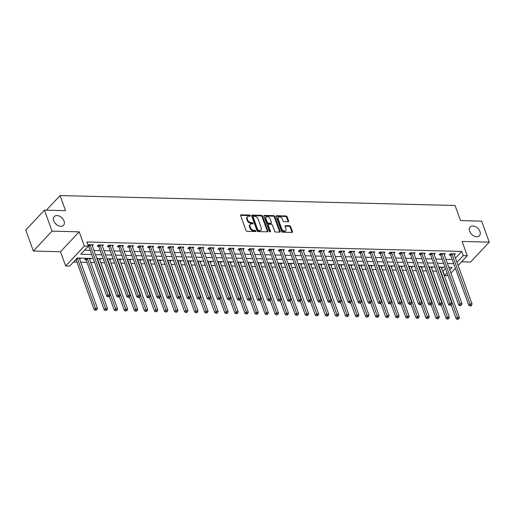 <?xml version="1.0" encoding="UTF-8"?>
<svg xmlns="http://www.w3.org/2000/svg" width="515" height="515" viewBox="0 0 515 515"><rect width="100%" height="100%" fill="white"/><g stroke="black" fill="none" stroke-linecap="round" stroke-linejoin="round"><path stroke-width="0.77" d="M250.284 215.637A0.682 0.464 43.2 0 0 249.524 215.045L241.136 214.832A0.979 0.657 43.2 0 0 240.717 214.987A0.979 0.657 43.2 0 0 240.64 215.637L246.016 230.475A0.979 0.657 43.2 0 0 247.103 231.319L255.492 231.531A0.682 0.464 43.2 0 0 255.073 230.372L253.985 230.347A3.135 2.105 43.2 0 1 250.509 227.649L250.058 226.407A3.135 2.105 43.2 0 1 250.303 224.328A3.135 2.105 43.2 0 1 251.629 223.838L252.717 223.864A0.682 0.464 43.2 0 0 252.299 222.712L251.211 222.68A3.135 2.105 43.2 0 1 247.734 219.982L247.284 218.746A3.135 2.105 43.2 0 1 247.528 216.661A3.135 2.105 43.2 0 1 248.854 216.171L249.942 216.197A0.682 0.464 43.2 0 0 250.284 215.637M249.788 216.197A0.682 0.464 43.2 0 0 249.022 215.579L240.627 215.373A0.979 0.657 43.2 0 0 240.589 215.373M255.337 231.525A0.682 0.464 43.2 0 0 254.571 230.913L253.483 230.887L253.985 230.347M252.562 223.858A0.682 0.464 43.2 0 0 251.796 223.246L250.708 223.22L251.211 222.68M469.641 231.241A6.38 4.294 43.2 0 0 474.238 236.121A6.38 4.294 43.2 0 0 479.446 235.735A6.38 4.294 43.2 0 0 479.941 231.499A6.38 4.294 43.2 0 0 475.345 226.619A6.38 4.294 43.2 0 0 470.137 226.999A6.38 4.294 43.2 0 0 469.641 231.241M53.747 220.787A6.38 4.294 43.2 0 0 58.337 225.667A6.38 4.294 43.2 0 0 63.545 225.287A6.38 4.294 43.2 0 0 64.04 221.044A6.38 4.294 43.2 0 0 59.45 216.165A6.38 4.294 43.2 0 0 54.242 216.545A6.38 4.294 43.2 0 0 53.747 220.787M288.13 221.772A0.979 0.657 43.2 0 0 288.542 221.617A0.979 0.657 43.2 0 0 288.619 220.967L287.113 216.802A0.979 0.657 43.2 0 0 286.025 215.959L276.703 215.727A0.979 0.657 43.2 0 0 276.291 215.882A0.979 0.657 43.2 0 0 276.214 216.532L281.583 231.37A0.979 0.657 43.2 0 0 282.671 232.214L291.992 232.445A0.979 0.657 43.2 0 0 292.404 232.291A0.979 0.657 43.2 0 0 292.481 231.641L290.66 226.613A0.979 0.657 43.2 0 0 289.572 225.77L285.587 225.667A0.979 0.657 43.2 0 0 285.168 225.821A0.979 0.657 43.2 0 0 285.098 226.471L285.999 228.969A2.62 1.764 43.2 0 1 285.793 230.707A2.62 1.764 43.2 0 1 283.656 230.862A2.62 1.764 43.2 0 1 281.776 228.86L278.235 219.094A2.62 1.764 43.2 0 1 278.441 217.356A2.62 1.764 43.2 0 1 280.578 217.195A2.62 1.764 43.2 0 1 282.465 219.197L283.05 220.826A0.979 0.657 43.2 0 0 284.138 221.669L288.13 221.772M455.44 258.112L461.723 251.423L463.243 255.627L467.266 255.723L458.105 265.476M44.438 210.152L52.034 231.145L33.346 251.037L25.75 230.044L44.438 210.152L65.553 210.686L60.081 195.571L455.06 205.491L460.532 220.607L481.654 221.141L489.25 242.134L462.103 241.451L467.266 255.723M33.346 251.037L60.5 251.719L79.188 231.827L52.034 231.145M79.188 231.827L84.351 246.106L88.374 246.202L80.797 254.268L91.702 254.545M461.723 251.423L86.855 242.005L88.374 246.202M262.553 216.191A0.979 0.657 43.2 0 0 261.466 215.341L252.15 215.109A0.979 0.657 43.2 0 0 251.732 215.264A0.979 0.657 43.2 0 0 251.655 215.914L257.03 230.752A0.979 0.657 43.2 0 0 258.118 231.596L267.433 231.827A0.979 0.657 43.2 0 0 267.851 231.673A0.979 0.657 43.2 0 0 267.922 231.023L262.553 216.191L262.051 216.725A0.979 0.657 43.2 0 0 260.963 215.882L251.642 215.65A0.979 0.657 43.2 0 0 251.603 215.65M264.427 215.418L273.748 215.65A0.979 0.657 43.2 0 1 274.836 216.5L280.205 231.332A0.979 0.657 43.2 0 1 280.128 231.982A0.979 0.657 43.2 0 1 279.709 232.136L275.725 232.04A0.979 0.657 43.2 0 1 274.637 231.19L272.461 225.177A0.979 0.657 43.2 0 0 271.373 224.334L268.727 224.263A0.979 0.657 43.2 0 0 268.309 224.418A0.979 0.657 43.2 0 0 268.231 225.068L270.504 231.332A0.682 0.464 43.2 0 1 269.397 231.306L263.938 216.223A0.979 0.657 43.2 0 1 264.015 215.573A0.979 0.657 43.2 0 1 264.427 215.418L263.925 215.959L273.24 216.191L273.748 215.65M461.562 261.8L470.562 262.026L489.25 242.134M84.615 250.206L90.183 250.342M93.955 250.438L100.238 250.599M104.011 250.689L110.294 250.85M114.066 250.947L120.349 251.101M124.121 251.198L130.404 251.352M134.177 251.449L140.46 251.61M144.232 251.7L150.515 251.861M154.288 251.957L160.571 252.112M164.349 252.208L170.626 252.363M174.405 252.459L180.681 252.62M184.46 252.711L190.737 252.871M194.516 252.968L200.792 253.123M204.571 253.219L210.847 253.374M214.626 253.47L220.903 253.631M224.682 253.721L230.958 253.882M234.737 253.979L241.014 254.133M244.792 254.23L251.069 254.384M254.848 254.481L261.124 254.642M264.903 254.732L271.18 254.893M274.959 254.989L281.235 255.144M285.014 255.24L291.29 255.395M295.069 255.492L301.346 255.652M305.125 255.743L311.401 255.904M315.18 256L321.457 256.155M325.235 256.251L331.512 256.406M335.291 256.502L341.567 256.663M345.346 256.753L351.623 256.914M355.402 257.011L361.678 257.165M365.457 257.262L371.74 257.416M375.512 257.513L381.795 257.674M385.568 257.764L391.851 257.925M395.623 258.021L401.906 258.176M405.678 258.273L411.961 258.427M415.734 258.524L422.017 258.685M425.789 258.775L432.072 258.936M435.844 259.032L442.127 259.187M445.9 259.283L452.183 259.438M88.001 245.172L88.477 244.657L93.305 244.78L92.294 245.855M102.356 246.106L103.361 245.037L98.532 244.915L97.271 246.254L98.577 246.292M112.412 246.357L113.416 245.288L108.588 245.166L107.326 246.511L108.633 246.543M122.467 246.614L123.471 245.539L118.643 245.417L117.381 246.762L118.688 246.794M132.522 246.865L133.527 245.79L128.698 245.668L127.437 247.013L128.744 247.046M142.578 247.116L143.582 246.048L138.754 245.925L137.492 247.271L138.799 247.303M152.633 247.367L153.637 246.299L148.809 246.176L147.548 247.522L148.854 247.554M162.689 247.625L163.693 246.55L158.865 246.428L157.603 247.773L158.91 247.805M172.744 247.876L173.748 246.801L168.92 246.679L167.658 248.024L168.972 248.056M182.799 248.127L183.804 247.058L178.975 246.936L177.714 248.282L179.027 248.314M192.855 248.378L193.859 247.309L189.031 247.187L187.769 248.533L189.082 248.565M202.91 248.636L203.914 247.561L199.086 247.438L197.824 248.784L199.138 248.816M212.965 248.887L213.97 247.812L209.142 247.689L207.88 249.035L209.193 249.067M223.021 249.138L224.025 248.069L219.197 247.947L217.935 249.292L219.248 249.324M233.076 249.389L234.08 248.32L229.259 248.198L227.991 249.543L229.304 249.575M243.132 249.646L244.136 248.571L239.314 248.449L238.046 249.794L239.359 249.827M253.187 249.897L254.191 248.822L249.369 248.7L248.101 250.045L249.415 250.078M263.242 250.148L264.247 249.08L259.425 248.957L258.157 250.303L259.47 250.335M273.298 250.399L274.302 249.331L269.48 249.209L268.218 250.554L269.525 250.586M283.353 250.657L284.357 249.582L279.536 249.46L278.274 250.805L279.581 250.837M293.408 250.908L294.413 249.833L289.591 249.711L288.329 251.056L289.636 251.088M303.464 251.159L304.468 250.09L299.646 249.968L298.385 251.314L299.691 251.346M313.519 251.41L314.53 250.342L309.702 250.219L308.44 251.565L309.747 251.597M323.575 251.668L324.585 250.593L319.757 250.47L318.495 251.816L319.802 251.848M333.63 251.919L334.641 250.844L329.812 250.728L328.551 252.067L329.858 252.099M343.685 252.17L344.696 251.101L339.868 250.979L338.606 252.324L339.913 252.356M353.741 252.421L354.751 251.352L349.923 251.23L348.661 252.575L349.968 252.608M363.796 252.678L364.807 251.603L359.979 251.481L358.717 252.826L360.024 252.859M373.851 252.929L374.862 251.854L370.034 251.738L368.772 253.077L370.079 253.11M383.907 253.18L384.917 252.112L380.089 251.99L378.828 253.335L380.134 253.367M393.962 253.432L394.973 252.363L390.145 252.241L388.883 253.586L390.19 253.618M404.018 253.689L405.028 252.614L400.2 252.492L398.938 253.837L400.245 253.869M414.073 253.94L415.084 252.865L410.255 252.749L408.994 254.088L410.301 254.12M424.128 254.191L425.139 253.123L420.311 253L419.049 254.346L420.356 254.378M434.184 254.442L435.194 253.374L430.366 253.251L429.104 254.597L430.411 254.629M444.239 254.7L445.25 253.625L440.422 253.502L439.16 254.848L440.467 254.88M454.294 254.951L455.305 253.876L450.477 253.76L449.215 255.099L450.522 255.131M73.51 262.032L76.954 262.116M80.726 262.212L87.009 262.373M90.782 262.463L94.606 262.56M100.837 262.721L104.661 262.817M110.899 262.972L114.716 263.068M120.954 263.223L124.772 263.32M131.01 263.474L134.827 263.571M141.065 263.732L144.882 263.828M151.12 263.983L154.938 264.079M161.176 264.234L164.993 264.33M171.231 264.485L175.049 264.581M181.286 264.742L185.104 264.839M191.342 264.993L195.159 265.09M201.397 265.244L205.215 265.341M211.453 265.495L215.27 265.592M221.508 265.753L225.325 265.849M231.563 266.004L235.381 266.101M241.619 266.255L245.436 266.352M251.674 266.506L255.492 266.603M261.729 266.764L265.547 266.86M271.785 267.015L275.602 267.111M281.84 267.266L285.658 267.362M291.896 267.517L295.713 267.613M301.951 267.774L305.768 267.871M312.006 268.025L315.824 268.122M322.062 268.276L325.879 268.373M332.117 268.527L335.935 268.624M342.172 268.785L345.99 268.882M352.228 269.036L356.052 269.133M362.283 269.287L366.107 269.384M372.339 269.538L376.162 269.635M382.394 269.796L386.218 269.892M392.449 270.047L396.273 270.143M402.505 270.298L406.329 270.394M412.56 270.549L416.384 270.645M422.615 270.806L426.439 270.903M432.671 271.057L436.495 271.154M442.726 271.308L445.552 268.643M79.671 259.296L80.681 258.221L77.244 258.24A0.998 0.67 -136.8 0 1 77.411 258.556L95.41 308.266L97.419 308.318L79.426 258.607A0.998 0.67 -136.8 0 1 79.368 258.292L79.368 258.189M89.726 259.547L90.737 258.472L85.908 258.356L84.647 259.695L85.954 259.727M99.781 259.798L100.792 258.73L96.923 258.633M109.837 260.049L110.847 258.981L106.978 258.884M119.892 260.307L120.903 259.232L117.034 259.135M129.947 260.558L130.958 259.483L127.089 259.386M140.003 260.809L141.013 259.74L137.144 259.644M150.058 261.06L151.069 259.991L147.2 259.895M160.12 261.317L161.124 260.242L157.255 260.146M170.175 261.569L171.18 260.493L167.311 260.397M180.231 261.82L181.235 260.751L177.366 260.654M190.286 262.071L191.29 261.002L187.421 260.905M200.341 262.328L201.346 261.253L197.477 261.156M210.397 262.579L211.401 261.504L207.532 261.408M220.452 262.83L221.456 261.762L217.588 261.665M230.508 263.081L231.512 262.013L227.643 261.916M240.563 263.339L241.567 262.264L237.698 262.167M250.618 263.59L251.623 262.515L247.754 262.418M260.674 263.841L261.678 262.772L257.809 262.676M270.729 264.092L271.733 263.023L267.864 262.927M280.784 264.35L281.789 263.274L277.92 263.178M290.84 264.601L291.844 263.526L287.975 263.429M300.895 264.852L301.899 263.783L298.037 263.686M310.951 265.103L311.955 264.034L308.092 263.938M321.006 265.36L322.01 264.285L318.148 264.189M331.061 265.611L332.066 264.536L328.203 264.44M341.117 265.862L342.121 264.794L338.258 264.697M351.172 266.12L352.176 265.045L348.314 264.948M361.227 266.371L362.232 265.296L358.369 265.199M371.283 266.622L372.294 265.547L368.425 265.45M381.338 266.873L382.349 265.804L378.48 265.708M391.394 267.13L392.404 266.055L388.535 265.959M401.449 267.382L402.46 266.307L398.591 266.21M411.504 267.633L412.515 266.558L408.646 266.461M421.56 267.884L422.57 266.815L418.701 266.719M431.615 268.141L432.626 267.066L428.757 266.97M441.67 268.392L442.681 267.317L438.812 267.221M60.081 195.571L46.337 210.204M448.069 275.602L444.561 275.519L447.072 272.847M443.042 271.315L444.561 275.519M93.106 258.427L77.263 258.034L69.686 266.094L65.669 265.998L84.351 246.106M60.5 251.719L65.669 265.998M455.408 268.354L450.915 273.13M456.96 262.315L463.243 255.627M95.475 254.635L101.758 254.796M105.53 254.893L111.813 255.047M115.585 255.144L121.868 255.298M125.647 255.395L131.924 255.556M135.703 255.646L141.979 255.807M145.758 255.904L152.034 256.058M155.813 256.155L162.09 256.309M165.869 256.406L172.145 256.567M175.924 256.657L182.201 256.818M185.979 256.914L192.256 257.069M196.035 257.165L202.311 257.32M206.09 257.416L212.367 257.577M216.145 257.667L222.422 257.828M226.201 257.925L232.477 258.079M236.256 258.176L242.533 258.33M246.312 258.427L252.588 258.588M256.367 258.678L262.644 258.839M266.422 258.936L272.699 259.09M276.478 259.187L282.754 259.341M286.533 259.438L292.81 259.599M296.589 259.689L302.865 259.85M306.644 259.946L312.92 260.101M316.699 260.197L322.976 260.352M326.755 260.448L333.031 260.609M336.81 260.699L343.093 260.86M346.865 260.957L353.148 261.111M356.921 261.208L363.204 261.363M366.976 261.459L373.259 261.62M377.031 261.71L383.315 261.871M387.087 261.968L393.37 262.122M397.142 262.219L403.425 262.373M407.198 262.47L413.481 262.631M417.253 262.721L423.536 262.882M427.308 262.978L433.591 263.133M437.364 263.229L443.647 263.384M447.419 263.48L453.702 263.641M449.769 269.969L452.138 267.452L448.829 267.369M445.05 267.272L438.774 267.118M434.995 267.021L428.718 266.867M424.939 266.77L418.663 266.609M414.884 266.519L408.607 266.358M404.829 266.261L398.552 266.107M394.773 266.01L388.497 265.849M384.718 265.759L378.441 265.598M374.663 265.508L368.386 265.347M364.607 265.251L358.331 265.096M354.552 265L348.275 264.839M344.496 264.749L338.22 264.588M334.441 264.491L328.164 264.337M324.386 264.24L318.109 264.086M314.33 263.989L308.054 263.828M304.275 263.738L297.998 263.577M294.22 263.48L287.943 263.326M284.164 263.229L277.888 263.075M274.109 262.978L267.832 262.817M264.053 262.727L257.77 262.566M253.998 262.47L247.715 262.315M243.943 262.219L237.66 262.064M233.887 261.968L227.604 261.807M223.832 261.717L217.549 261.556M213.776 261.459L207.494 261.305M203.721 261.208L197.438 261.053M193.666 260.957L187.383 260.796M183.61 260.706L177.327 260.545M173.555 260.448L167.272 260.294M163.5 260.197L157.217 260.043M153.444 259.946L147.161 259.785M143.389 259.695L137.106 259.534M133.334 259.438L127.051 259.283M123.278 259.187L116.995 259.032M113.216 258.936L106.94 258.775M103.161 258.685L96.884 258.524M247.528 216.661L247.02 217.201A3.135 2.105 43.2 0 0 246.782 219.281L247.284 218.746M250.708 223.22A3.135 2.105 43.2 0 1 247.226 220.517L246.782 219.281M250.303 224.328L249.794 224.868A3.135 2.105 43.2 0 0 249.556 226.948L250.058 226.407M253.483 230.887A3.135 2.105 43.2 0 1 250 228.184L249.556 226.948M267.472 231.827A0.979 0.657 43.2 0 0 267.42 231.563L262.051 216.725M253.438 216.287A0.682 0.464 43.2 0 0 253.09 216.847L257.803 229.87A0.682 0.464 43.2 0 0 258.569 230.463L259.715 230.488A3.135 2.105 43.2 0 0 261.041 229.999A3.135 2.105 43.2 0 0 261.285 227.92L258.06 219.017A3.135 2.105 43.2 0 0 254.577 216.313L253.438 216.287M253.142 216.39L252.64 216.931A0.682 0.464 43.2 0 0 252.588 217.388L253.09 216.847M261.041 229.999L260.539 230.533A3.135 2.105 43.2 0 1 259.206 231.029L258.06 230.997A0.682 0.464 43.2 0 1 257.3 230.411L252.588 217.388M279.754 232.136A0.979 0.657 43.2 0 0 279.697 231.872L274.328 217.034A0.979 0.657 43.2 0 0 273.24 216.191M268.309 224.418L267.806 224.958A0.979 0.657 43.2 0 0 267.729 225.609L269.995 231.872L270.504 231.332M270.201 218.933A2.62 1.764 43.2 0 0 268.315 216.931A2.62 1.764 43.2 0 0 266.178 217.085A2.62 1.764 43.2 0 0 265.972 218.824L267.221 222.268A0.979 0.657 43.2 0 0 268.309 223.111L270.954 223.175A0.979 0.657 43.2 0 0 271.366 223.021A0.979 0.657 43.2 0 0 271.444 222.371L270.201 218.933M266.178 217.085L265.676 217.626A2.62 1.764 43.2 0 0 265.47 219.364L265.972 218.824M271.366 223.021L270.864 223.561A0.979 0.657 43.2 0 1 270.446 223.716L267.8 223.652A0.979 0.657 43.2 0 1 266.712 222.802L265.47 219.364M278.441 217.356L277.939 217.89A2.62 1.764 43.2 0 0 277.733 219.628L278.235 219.094M285.793 230.707L285.291 231.241A2.62 1.764 43.2 0 1 283.153 231.402A2.62 1.764 43.2 0 1 281.267 229.4L277.733 219.628M292.031 232.445A0.979 0.657 43.2 0 0 291.979 232.181L290.157 227.154A0.979 0.657 43.2 0 0 289.07 226.304L285.085 226.207A0.979 0.657 43.2 0 0 285.04 226.207M288.168 221.772A0.979 0.657 43.2 0 0 288.11 221.508L286.604 217.343A0.979 0.657 43.2 0 0 285.516 216.5L276.201 216.261A0.979 0.657 43.2 0 0 276.162 216.261M75.905 259.483L75.975 259.586A0.998 0.67 -136.8 0 1 76.149 259.901L94.142 309.612L95.41 308.266L96.028 309.779L95.52 310.313L96.833 309.798L96.028 309.779M97.419 308.318L96.833 309.798M95.52 310.313L94.142 309.612M90.035 245.114L88.773 246.46L106.772 296.17L108.034 294.825L90.035 245.114A0.998 0.67 43.2 0 0 89.868 244.799L89.784 244.696M108.652 296.337L108.15 296.872L109.457 296.357L108.652 296.337L108.034 294.825L110.043 294.876L92.05 245.166A0.998 0.67 43.2 0 1 91.992 244.857L91.998 244.747M88.773 246.46A0.998 0.67 43.2 0 0 88.606 246.144L88.11 245.481M106.772 296.17L108.15 296.872M109.457 296.357L110.043 294.876M85.361 258.936L86.031 259.837A0.998 0.67 -136.8 0 1 86.205 260.152L104.197 309.863L105.466 308.517L107.474 308.569L89.481 258.858A0.998 0.67 -136.8 0 1 89.423 258.549L89.423 258.44M87.215 258.388L87.299 258.491A0.998 0.67 -136.8 0 1 87.466 258.807L106.084 310.03L105.575 310.564L106.888 310.049L106.084 310.03M107.474 308.569L106.888 310.049M105.575 310.564L104.197 309.863M109.328 296.498L114.259 310.114L115.521 308.775L117.529 308.82L99.537 259.109A0.998 0.67 -136.8 0 1 99.479 258.8L99.479 258.697M97.271 258.639L97.354 258.749A0.998 0.67 -136.8 0 1 97.522 259.064L116.139 310.281L115.63 310.822L116.944 310.3L116.139 310.281M117.529 308.82L116.944 310.3M115.63 310.822L114.259 310.114M119.383 296.749L124.315 310.371L125.576 309.026L127.585 309.077L109.592 259.367A0.998 0.67 -136.8 0 1 109.534 259.051L109.541 258.948M107.326 258.891L107.41 259A0.998 0.67 -136.8 0 1 107.577 259.315L126.194 310.532L125.686 311.073L126.999 310.558L126.194 310.532M127.585 309.077L126.999 310.558M125.686 311.073L124.315 310.371M100.09 245.365L98.829 246.711L116.828 296.421L118.09 295.076L100.09 245.365A0.998 0.67 43.2 0 0 99.923 245.05L99.839 244.947M118.708 296.589L118.205 297.129L119.512 296.608L118.708 296.589L118.09 295.076L120.098 295.127L102.105 245.417A0.998 0.67 43.2 0 1 102.047 245.108L102.054 244.998M98.829 246.711A0.998 0.67 43.2 0 0 98.661 246.395L97.992 245.494M116.828 296.421L118.205 297.129M119.512 296.608L120.098 295.127M110.146 245.623L108.884 246.962L126.883 296.679L128.145 295.333L110.146 245.623A0.998 0.67 43.2 0 0 109.978 245.307L109.895 245.198M128.763 296.84L128.261 297.38L129.065 297.4L129.568 296.859L128.763 296.84L128.145 295.333L130.153 295.385L112.161 245.674A0.998 0.67 43.2 0 1 112.103 245.359L112.109 245.256M108.884 246.962A0.998 0.67 43.2 0 0 108.717 246.653L108.047 245.745M126.883 296.679L128.261 297.38M129.568 296.859L130.153 295.385M120.207 245.874L118.939 247.219L136.939 296.93L138.2 295.584L120.207 245.874A0.998 0.67 43.2 0 0 120.034 245.558L119.956 245.449M138.818 297.097L138.316 297.631L139.623 297.116L138.818 297.097L138.2 295.584L140.209 295.636L122.216 245.925A0.998 0.67 43.2 0 1 122.158 245.61L122.164 245.507M118.939 247.219A0.998 0.67 43.2 0 0 118.772 246.904L118.102 245.996M136.939 296.93L138.316 297.631M139.623 297.116L140.209 295.636M129.439 297.001L134.37 310.622L135.632 309.277L137.64 309.328L119.647 259.618A0.998 0.67 -136.8 0 1 119.589 259.303L119.596 259.2M117.381 259.142L117.465 259.251A0.998 0.67 -136.8 0 1 117.632 259.566L136.25 310.79L135.748 311.324L137.054 310.809L136.25 310.79M137.64 309.328L137.054 310.809M135.748 311.324L134.37 310.622M130.263 246.125L128.995 247.47L146.994 297.181L148.256 295.835L130.263 246.125A0.998 0.67 43.2 0 0 130.089 245.81L130.012 245.707M148.874 297.348L148.371 297.882L149.678 297.367L148.874 297.348L148.256 295.835L150.264 295.887L132.271 246.176A0.998 0.67 43.2 0 1 132.213 245.867L132.22 245.758M128.995 247.47A0.998 0.67 43.2 0 0 128.827 247.155L128.158 246.247M146.994 297.181L148.371 297.882M149.678 297.367L150.264 295.887M139.494 297.252L144.425 310.873L145.687 309.528L147.696 309.579L129.703 259.869A0.998 0.67 -136.8 0 1 129.645 259.56L129.651 259.451M127.437 259.399L127.52 259.502A0.998 0.67 -136.8 0 1 127.688 259.818L146.305 311.041L145.803 311.575L147.11 311.06L146.305 311.041M147.696 309.579L147.11 311.06M145.803 311.575L144.425 310.873M140.318 246.376L139.05 247.721L157.049 297.432L158.311 296.086L140.318 246.376A0.998 0.67 43.2 0 0 140.144 246.067L140.067 245.958M158.929 297.599L158.427 298.14L159.232 298.159L159.734 297.619L158.929 297.599L158.311 296.086L160.32 296.138L142.327 246.428A0.998 0.67 43.2 0 1 142.269 246.119L142.275 246.009M139.05 247.721A0.998 0.67 43.2 0 0 138.883 247.406L138.213 246.505M157.049 297.432L158.427 298.14M159.734 297.619L160.32 296.138M149.55 297.509L154.481 311.124L155.742 309.785L157.751 309.83L139.758 260.12A0.998 0.67 -136.8 0 1 139.7 259.811L139.707 259.708M137.492 259.65L137.576 259.76A0.998 0.67 -136.8 0 1 137.743 260.075L156.36 311.292L155.858 311.832L157.165 311.311L156.36 311.292M157.751 309.83L157.165 311.311M155.858 311.832L154.481 311.124M150.374 246.634L149.105 247.972L167.105 297.689L168.366 296.344L150.374 246.634A0.998 0.67 43.2 0 0 150.2 246.318L150.123 246.209M168.984 297.85L168.482 298.391L169.287 298.41L169.789 297.87L168.984 297.85L168.366 296.344L170.375 296.395L152.382 246.685A0.998 0.67 43.2 0 1 152.324 246.37L152.331 246.267M149.105 247.972A0.998 0.67 43.2 0 0 148.938 247.664L148.269 246.756M167.105 297.689L168.482 298.391M169.789 297.87L170.375 296.395M159.605 297.76L164.536 311.382L165.798 310.036L167.806 310.088L149.814 260.378A0.998 0.67 -136.8 0 1 149.756 260.062L149.762 259.959M147.548 259.901L147.631 260.011A0.998 0.67 -136.8 0 1 147.799 260.326L166.416 311.543L165.914 312.084L167.221 311.569L166.416 311.543M167.806 310.088L167.221 311.569M165.914 312.084L164.536 311.382M160.429 246.885L159.167 248.23L177.16 297.94L178.422 296.595L160.429 246.885A0.998 0.67 43.2 0 0 160.255 246.569L160.178 246.46M179.04 298.108L178.538 298.642L179.844 298.127L179.04 298.108L178.422 296.595L180.43 296.646L162.437 246.936A0.998 0.67 43.2 0 1 162.38 246.621L162.386 246.518M159.167 248.23A0.998 0.67 43.2 0 0 158.993 247.915L158.324 247.007M177.16 297.94L178.538 298.642M179.844 298.127L180.43 296.646M169.66 298.011L174.591 311.633L175.853 310.288L177.862 310.339L159.869 260.629A0.998 0.67 -136.8 0 1 159.811 260.313L159.817 260.21M157.603 260.152L157.687 260.262A0.998 0.67 -136.8 0 1 157.854 260.577L176.471 311.8L175.969 312.335L177.276 311.82L176.471 311.8M177.862 310.339L177.276 311.82M175.969 312.335L174.591 311.633M170.484 247.136L169.223 248.481L187.215 298.191L188.477 296.846L170.484 247.136A0.998 0.67 43.2 0 0 170.311 246.82L170.233 246.717M189.095 298.359L188.593 298.893L189.9 298.378L189.095 298.359L188.477 296.846L190.486 296.898L172.493 247.187A0.998 0.67 43.2 0 1 172.435 246.878L172.441 246.769M169.223 248.481A0.998 0.67 43.2 0 0 169.049 248.166L168.379 247.258M187.215 298.191L188.593 298.893M189.9 298.378L190.486 296.898M179.716 298.262L184.647 311.884L185.909 310.539L187.917 310.59L169.924 260.88A0.998 0.67 -136.8 0 1 169.866 260.571L169.873 260.461M167.658 260.41L167.742 260.513A0.998 0.67 -136.8 0 1 167.909 260.828L186.527 312.051L186.024 312.586L187.331 312.071L186.527 312.051M187.917 310.59L187.331 312.071M186.024 312.586L184.647 311.884M180.54 247.387L179.278 248.732L197.271 298.443L198.532 297.097L180.54 247.387A0.998 0.67 43.2 0 0 180.366 247.078L180.289 246.968M199.151 298.61L198.648 299.151L199.453 299.17L199.955 298.629L199.151 298.61L198.532 297.097L200.541 297.149L182.548 247.438A0.998 0.67 43.2 0 1 182.49 247.129L182.497 247.02M179.278 248.732A0.998 0.67 43.2 0 0 179.104 248.417L178.435 247.515M197.271 298.443L198.648 299.151M199.955 298.629L200.541 297.149M189.771 298.52L194.702 312.135L195.964 310.796L197.972 310.841L179.98 261.131A0.998 0.67 -136.8 0 1 179.922 260.822L179.928 260.719M177.714 260.661L177.797 260.77A0.998 0.67 -136.8 0 1 177.971 261.086L196.582 312.302L196.08 312.843L197.387 312.322L196.582 312.302M197.972 310.841L197.387 312.322M196.08 312.843L194.702 312.135M190.595 247.644L189.333 248.983L207.326 298.7L208.588 297.355L190.595 247.644A0.998 0.67 43.2 0 0 190.421 247.329L190.344 247.219M209.206 298.861L208.704 299.402L209.508 299.421L210.011 298.88L209.206 298.861L208.588 297.355L210.596 297.406L192.604 247.696A0.998 0.67 43.2 0 1 192.552 247.38L192.552 247.277M189.333 248.983A0.998 0.67 43.2 0 0 189.16 248.674L188.49 247.767M207.326 298.7L208.704 299.402M210.011 298.88L210.596 297.406M199.826 298.771L204.758 312.393L206.019 311.047L208.028 311.099L190.035 261.388A0.998 0.67 -136.8 0 1 189.977 261.073L189.984 260.97M187.775 260.912L187.853 261.021A0.998 0.67 -136.8 0 1 188.026 261.337L206.637 312.553L206.135 313.094L207.442 312.579L206.637 312.553M208.028 311.099L207.442 312.579M206.135 313.094L204.758 312.393M200.65 247.895L199.389 249.241L217.382 298.951L218.643 297.606L200.65 247.895A0.998 0.67 43.2 0 0 200.477 247.58L200.399 247.47M219.261 299.118L218.759 299.653L220.066 299.138L219.261 299.118L218.643 297.606L220.652 297.657L202.659 247.947A0.998 0.67 43.2 0 1 202.607 247.631L202.607 247.528M199.389 249.241A0.998 0.67 43.2 0 0 199.215 248.925L198.545 248.018M217.382 298.951L218.759 299.653M220.066 299.138L220.652 297.657M209.882 299.022L214.813 312.644L216.075 311.298L218.083 311.35L200.09 261.639A0.998 0.67 -136.8 0 1 200.032 261.324L200.039 261.221M197.831 261.163L197.908 261.272A0.998 0.67 -136.8 0 1 198.082 261.588L216.693 312.811L216.191 313.345L217.497 312.83L216.693 312.811M218.083 311.35L217.497 312.83M216.191 313.345L214.813 312.644M210.706 248.146L209.444 249.492L227.437 299.202L228.699 297.857L210.706 248.146A0.998 0.67 43.2 0 0 210.532 247.831L210.455 247.728M229.317 299.37L228.815 299.904L230.121 299.389L229.317 299.37L228.699 297.857L230.714 297.908L212.714 248.198A0.998 0.67 43.2 0 1 212.663 247.889L212.663 247.779M209.444 249.492A0.998 0.67 43.2 0 0 209.27 249.176L208.601 248.269M227.437 299.202L228.815 299.904M230.121 299.389L230.714 297.908M219.937 299.273L224.868 312.895L226.13 311.549L228.139 311.601L210.146 261.89A0.998 0.67 -136.8 0 1 210.088 261.581L210.094 261.472M207.886 261.42L207.963 261.523A0.998 0.67 -136.8 0 1 208.137 261.839L226.748 313.062L226.246 313.596L227.553 313.081L226.748 313.062M228.139 311.601L227.553 313.081M226.246 313.596L224.868 312.895M220.761 248.397L219.499 249.743L237.492 299.453L238.754 298.114L220.761 248.397A0.998 0.67 43.2 0 0 220.587 248.088L220.51 247.979M239.372 299.621L238.87 300.161L239.675 300.181L240.177 299.64L239.372 299.621L238.754 298.114L240.769 298.159L222.77 248.449A0.998 0.67 43.2 0 1 222.718 248.14L222.718 248.03M219.499 249.743A0.998 0.67 43.2 0 0 219.326 249.427L218.656 248.526M237.492 299.453L238.87 300.161M240.177 299.64L240.769 298.159M229.993 299.53L234.924 313.146L236.185 311.807L238.194 311.852L220.201 262.141A0.998 0.67 -136.8 0 1 220.143 261.832L220.15 261.729M217.942 261.672L218.019 261.781A0.998 0.67 -136.8 0 1 218.193 262.096L236.803 313.313L236.301 313.854L237.608 313.332L236.803 313.313M238.194 311.852L237.608 313.332M236.301 313.854L234.924 313.146M230.817 248.655L229.555 249.994L247.548 299.711L248.809 298.365L230.817 248.655A0.998 0.67 43.2 0 0 230.643 248.339L230.566 248.23M249.427 299.872L248.925 300.412L250.232 299.891L249.427 299.872L248.809 298.365L250.824 298.417L232.825 248.706A0.998 0.67 43.2 0 1 232.774 248.391L232.774 248.288M229.555 249.994A0.998 0.67 43.2 0 0 229.381 249.685L228.712 248.777M247.548 299.711L248.925 300.412M250.232 299.891L250.824 298.417M240.048 299.782L244.979 313.403L246.241 312.058L248.249 312.109L230.257 262.399A0.998 0.67 -136.8 0 1 230.199 262.084L230.205 261.981M227.997 261.923L228.074 262.032A0.998 0.67 -136.8 0 1 228.248 262.347L246.859 313.564L246.357 314.105L247.664 313.59L246.859 313.564M248.249 312.109L247.664 313.59M246.357 314.105L244.979 313.403M240.872 248.906L239.61 250.251L257.603 299.962L258.865 298.616L240.872 248.906A0.998 0.67 43.2 0 0 240.698 248.591L240.621 248.481M259.483 300.129L258.981 300.663L260.287 300.148L259.483 300.129L258.865 298.616L260.88 298.668L242.88 248.957A0.998 0.67 43.2 0 1 242.829 248.642L242.829 248.539M239.61 250.251A0.998 0.67 43.2 0 0 239.436 249.936L238.767 249.028M257.603 299.962L258.981 300.663M260.287 300.148L260.88 298.668M250.103 300.033L255.034 313.654L256.296 312.309L258.305 312.36L240.312 262.65A0.998 0.67 -136.8 0 1 240.254 262.335L240.26 262.232M238.052 262.174L238.13 262.283A0.998 0.67 -136.8 0 1 238.303 262.599L256.914 313.822L256.412 314.356L257.719 313.841L256.914 313.822M258.305 312.36L257.719 313.841M256.412 314.356L255.034 313.654M250.927 249.157L249.666 250.502L267.658 300.213L268.92 298.867L250.927 249.157A0.998 0.67 43.2 0 0 250.754 248.842L250.676 248.739M269.538 300.38L269.036 300.915L269.841 300.934L270.343 300.399L269.538 300.38L268.92 298.867L270.935 298.919L252.936 249.209A0.998 0.67 43.2 0 1 252.884 248.9L252.884 248.79M249.666 250.502A0.998 0.67 43.2 0 0 249.492 250.187L248.822 249.286M267.658 300.213L269.036 300.915M270.343 300.399L270.935 298.919M260.159 300.284L265.09 313.905L266.352 312.56L268.36 312.611L250.367 262.901A0.998 0.67 -136.8 0 1 250.316 262.592L250.316 262.483M248.108 262.431L248.185 262.534A0.998 0.67 -136.8 0 1 248.359 262.85L266.97 314.073L266.467 314.607L267.774 314.092L266.97 314.073M268.36 312.611L267.774 314.092M266.467 314.607L265.09 313.905M260.983 249.408L259.721 250.754L277.714 300.464L278.976 299.125L260.983 249.408A0.998 0.67 43.2 0 0 260.809 249.099L260.732 248.99M279.6 300.631L279.091 301.172L280.398 300.651L279.6 300.631L278.976 299.125L280.99 299.17L262.991 249.46A0.998 0.67 43.2 0 1 262.94 249.151L262.94 249.041M259.721 250.754A0.998 0.67 43.2 0 0 259.547 250.438L258.878 249.537M277.714 300.464L279.091 301.172M280.398 300.651L280.99 299.17M270.214 300.541L275.145 314.156L276.407 312.817L278.415 312.863L260.423 263.152A0.998 0.67 -136.8 0 1 260.371 262.843L260.371 262.74M258.163 262.682L258.24 262.792A0.998 0.67 -136.8 0 1 258.414 263.107L277.025 314.324L276.523 314.865L277.83 314.343L277.025 314.324M278.415 312.863L277.83 314.343M276.523 314.865L275.145 314.156M271.038 249.666L269.776 251.005L287.769 300.721L289.031 299.376L271.038 249.666A0.998 0.67 43.2 0 0 270.864 249.35L270.787 249.241M289.655 300.882L289.147 301.423L290.46 300.902L289.655 300.882L289.031 299.376L291.046 299.427L273.047 249.717A0.998 0.67 43.2 0 1 272.995 249.402L272.995 249.299M269.776 251.005A0.998 0.67 43.2 0 0 269.603 250.696L268.933 249.788M287.769 300.721L289.147 301.423M290.46 300.902L291.046 299.427M280.269 300.792L285.201 314.414L286.462 313.069L288.471 313.12L270.478 263.41A0.998 0.67 -136.8 0 1 270.427 263.094L270.427 262.991M268.218 262.933L268.296 263.043A0.998 0.67 -136.8 0 1 268.47 263.358L287.08 314.575L286.578 315.116L287.885 314.601L287.08 314.575M288.471 313.12L287.885 314.601M286.578 315.116L285.201 314.414M281.093 249.917L279.832 251.262L297.825 300.972L299.086 299.627L281.093 249.917A0.998 0.67 43.2 0 0 280.92 249.601L280.842 249.492M299.711 301.14L299.202 301.674L300.515 301.159L299.711 301.14L299.086 299.627L301.101 299.678L283.102 249.968A0.998 0.67 43.2 0 1 283.05 249.653L283.05 249.55M279.832 251.262A0.998 0.67 43.2 0 0 279.658 250.947L278.988 250.039M297.825 300.972L299.202 301.674M300.515 301.159L301.101 299.678M290.325 301.043L295.256 314.665L296.518 313.32L298.533 313.371L280.533 263.661A0.998 0.67 -136.8 0 1 280.482 263.345L280.482 263.242M278.274 263.184L278.351 263.294A0.998 0.67 -136.8 0 1 278.525 263.609L297.136 314.832L296.634 315.367L297.94 314.852L297.136 314.832M298.533 313.371L297.94 314.852M296.634 315.367L295.256 314.665M291.149 250.168L289.887 251.513L307.88 301.224L309.142 299.878L291.149 250.168A0.998 0.67 43.2 0 0 290.975 249.852L290.898 249.749M309.766 301.391L309.257 301.925L310.062 301.945L310.571 301.41L309.766 301.391L309.142 299.878L311.157 299.93L293.157 250.219A0.998 0.67 43.2 0 1 293.106 249.91L293.106 249.801M289.887 251.513A0.998 0.67 43.2 0 0 289.713 251.198L289.044 250.296M307.88 301.224L309.257 301.925M310.571 301.41L311.157 299.93M300.38 301.294L305.311 314.916L306.573 313.571L308.588 313.622L290.589 263.912A0.998 0.67 -136.8 0 1 290.537 263.603L290.537 263.493M288.329 263.442L288.406 263.545A0.998 0.67 -136.8 0 1 288.58 263.86L307.191 315.083L306.689 315.618L307.996 315.103L307.191 315.083M308.588 313.622L307.996 315.103M306.689 315.618L305.311 314.916M301.204 250.419L299.942 251.764L317.935 301.475L319.197 300.136L301.204 250.419A0.998 0.67 43.2 0 0 301.03 250.11L300.953 250M319.821 301.642L319.313 302.183L320.626 301.661L319.821 301.642L319.197 300.136L321.212 300.181L303.213 250.47A0.998 0.67 43.2 0 1 303.161 250.161L303.161 250.052M299.942 251.764A0.998 0.67 43.2 0 0 299.769 251.449L299.099 250.548M317.935 301.475L319.313 302.183M320.626 301.661L321.212 300.181M310.436 301.552L315.367 315.167L316.628 313.828L318.643 313.88L300.644 264.163A0.998 0.67 -136.8 0 1 300.593 263.854L300.593 263.751M298.385 263.693L298.462 263.802A0.998 0.67 -136.8 0 1 298.636 264.118L317.246 315.334L316.744 315.875L318.051 315.354L317.246 315.334M318.643 313.88L318.051 315.354M316.744 315.875L315.367 315.167M311.26 250.676L309.998 252.022L327.991 301.732L329.252 300.387L311.26 250.676A0.998 0.67 43.2 0 0 311.086 250.361L311.009 250.251M329.877 301.893L329.368 302.434L330.681 301.912L329.877 301.893L329.252 300.387L331.267 300.438L313.268 250.728A0.998 0.67 43.2 0 1 313.217 250.412L313.217 250.309M309.998 252.022A0.998 0.67 43.2 0 0 309.824 251.706L309.155 250.799M327.991 301.732L329.368 302.434M330.681 301.912L331.267 300.438M320.491 301.803L325.422 315.425L326.684 314.079L328.699 314.131L310.7 264.42A0.998 0.67 -136.8 0 1 310.648 264.105L310.648 264.002M308.44 263.944L308.517 264.053A0.998 0.67 -136.8 0 1 308.691 264.369L327.302 315.586L326.8 316.126L328.107 315.611L327.302 315.586M328.699 314.131L328.107 315.611M326.8 316.126L325.422 315.425M321.315 250.927L320.053 252.273L338.046 301.983L339.308 300.638L321.315 250.927A0.998 0.67 43.2 0 0 321.141 250.612L321.064 250.502M339.932 302.151L339.424 302.685L340.228 302.704L340.737 302.17L339.932 302.151L339.308 300.638L341.323 300.689L323.323 250.979A0.998 0.67 43.2 0 1 323.272 250.663L323.272 250.56M320.053 252.273A0.998 0.67 43.2 0 0 319.879 251.957L319.21 251.05M338.046 301.983L339.424 302.685M340.737 302.17L341.323 300.689M330.546 302.054L335.477 315.676L336.739 314.33L338.754 314.382L320.755 264.671A0.998 0.67 -136.8 0 1 320.703 264.356L320.703 264.253M318.495 264.195L318.573 264.304A0.998 0.67 -136.8 0 1 318.746 264.62L337.364 315.843L336.855 316.377L338.162 315.862L337.364 315.843M338.754 314.382L338.162 315.862M336.855 316.377L335.477 315.676M331.37 251.178L330.109 252.524L348.101 302.234L349.363 300.889L331.37 251.178A0.998 0.67 43.2 0 0 331.197 250.863L331.119 250.76M349.988 302.402L349.479 302.936L350.284 302.955L350.792 302.421L349.988 302.402L349.363 300.889L351.378 300.94L333.379 251.23A0.998 0.67 43.2 0 1 333.327 250.921L333.327 250.811M330.109 252.524A0.998 0.67 43.2 0 0 329.935 252.208L329.265 251.307M348.101 302.234L349.479 302.936M350.792 302.421L351.378 300.94M340.602 302.305L345.533 315.927L346.795 314.581L348.81 314.633L330.81 264.922A0.998 0.67 -136.8 0 1 330.759 264.613L330.759 264.504M328.551 264.453L328.628 264.555A0.998 0.67 -136.8 0 1 328.802 264.871L347.419 316.094L346.91 316.628L348.217 316.113L347.419 316.094M348.81 314.633L348.217 316.113M346.91 316.628L345.533 315.927M341.426 251.429L340.164 252.775L358.157 302.485L359.419 301.146L341.426 251.429A0.998 0.67 43.2 0 0 341.252 251.12L341.175 251.011M360.043 302.653L359.534 303.193L360.848 302.672L360.043 302.653L359.419 301.146L361.433 301.191L343.441 251.481A0.998 0.67 43.2 0 1 343.383 251.172L343.383 251.063M340.164 252.775A0.998 0.67 43.2 0 0 339.99 252.459L339.321 251.558M358.157 302.485L359.534 303.193M360.848 302.672L361.433 301.191M350.657 302.562L355.588 316.178L356.85 314.839L358.865 314.89L340.866 265.174A0.998 0.67 -136.8 0 1 340.814 264.865L340.814 264.762M338.606 264.704L338.683 264.813A0.998 0.67 -136.8 0 1 338.857 265.128L357.474 316.345L356.966 316.886L358.279 316.365L357.474 316.345M358.865 314.89L358.279 316.365M356.966 316.886L355.588 316.178M351.481 251.687L350.219 253.032L368.212 302.743L369.474 301.397L351.481 251.687A0.998 0.67 43.2 0 0 351.307 251.372L351.23 251.262M370.098 302.904L369.59 303.444L370.903 302.923L370.098 302.904L369.474 301.397L371.489 301.449L353.496 251.738A0.998 0.67 43.2 0 1 353.438 251.423L353.438 251.32M350.219 253.032A0.998 0.67 43.2 0 0 350.046 252.717L349.376 251.809M368.212 302.743L369.59 303.444M370.903 302.923L371.489 301.449M360.712 302.814L365.644 316.435L366.905 315.09L368.92 315.141L350.921 265.431A0.998 0.67 -136.8 0 1 350.87 265.116L350.87 265.013M348.661 264.955L348.739 265.064A0.998 0.67 -136.8 0 1 348.913 265.38L367.53 316.596L367.021 317.137L368.334 316.622L367.53 316.596M368.92 315.141L368.334 316.622M367.021 317.137L365.644 316.435M361.536 251.938L360.275 253.283L378.268 302.994L379.536 301.648L361.536 251.938A0.998 0.67 43.2 0 0 361.369 251.623L361.285 251.513M380.154 303.161L379.645 303.696L380.45 303.715L380.958 303.18L380.154 303.161L379.536 301.648L381.544 301.7L363.551 251.99A0.998 0.67 43.2 0 1 363.493 251.674L363.493 251.571M360.275 253.283A0.998 0.67 43.2 0 0 360.101 252.968L359.431 252.06M378.268 302.994L379.645 303.696M380.958 303.18L381.544 301.7M370.768 303.065L375.699 316.686L376.961 315.341L378.976 315.392L360.976 265.682A0.998 0.67 -136.8 0 1 360.925 265.367L360.925 265.264M358.717 265.212L358.794 265.315A0.998 0.67 -136.8 0 1 358.968 265.631L377.585 316.854L377.077 317.388L378.39 316.873L377.585 316.854M378.976 315.392L378.39 316.873M377.077 317.388L375.699 316.686M371.592 252.189L370.33 253.535L388.323 303.245L389.591 301.899L371.592 252.189A0.998 0.67 43.2 0 0 371.424 251.874L371.341 251.771M390.209 303.412L389.701 303.947L390.505 303.972L391.014 303.432L390.209 303.412L389.591 301.899L391.6 301.951L373.607 252.241A0.998 0.67 43.2 0 1 373.549 251.932L373.549 251.822M370.33 253.535A0.998 0.67 43.2 0 0 370.156 253.219L369.487 252.318M388.323 303.245L389.701 303.947M391.014 303.432L391.6 301.951M380.823 303.316L385.754 316.937L387.016 315.592L389.031 315.644L371.032 265.933A0.998 0.67 -136.8 0 1 370.98 265.624L370.98 265.515M368.772 265.463L368.849 265.566A0.998 0.67 -136.8 0 1 369.023 265.882L387.641 317.105L387.132 317.639L388.445 317.124L387.641 317.105M389.031 315.644L388.445 317.124M387.132 317.639L385.754 316.937M381.647 252.44L380.385 253.786L398.378 303.496L399.646 302.157L381.647 252.44A0.998 0.67 43.2 0 0 381.48 252.131L381.396 252.022M400.264 303.663L399.756 304.204L401.069 303.683L400.264 303.663L399.646 302.157L401.655 302.202L383.662 252.492A0.998 0.67 43.2 0 1 383.604 252.183L383.604 252.08M380.385 253.786A0.998 0.67 43.2 0 0 380.212 253.47L379.542 252.569M398.378 303.496L399.756 304.204M401.069 303.683L401.655 302.202M390.879 303.573L395.81 317.189L397.071 315.85L399.086 315.901L381.087 266.184A0.998 0.67 -136.8 0 1 381.036 265.875L381.036 265.772M378.828 265.714L378.905 265.824A0.998 0.67 -136.8 0 1 379.079 266.139L397.696 317.356L397.187 317.897L398.501 317.375L397.696 317.356M399.086 315.901L398.501 317.375M397.187 317.897L395.81 317.189M391.703 252.698L390.441 254.043L408.434 303.753L409.702 302.408L391.703 252.698A0.998 0.67 43.2 0 0 391.535 252.382L391.452 252.273M410.32 303.914L409.811 304.455L410.616 304.474L411.125 303.934L410.32 303.914L409.702 302.408L411.71 302.459L393.718 252.749A0.998 0.67 43.2 0 1 393.66 252.434L393.66 252.331M390.441 254.043A0.998 0.67 43.2 0 0 390.267 253.728L389.598 252.82M408.434 303.753L409.811 304.455M411.125 303.934L411.71 302.459M400.934 303.824L405.865 317.446L407.127 316.101L409.142 316.152L391.143 266.442A0.998 0.67 -136.8 0 1 391.091 266.126L391.091 266.023M388.883 265.965L388.96 266.075A0.998 0.67 -136.8 0 1 389.134 266.39L407.751 317.607L407.243 318.148L408.556 317.633L407.751 317.607M409.142 316.152L408.556 317.633M407.243 318.148L405.865 317.446M401.758 252.949L400.496 254.294L418.495 304.005L419.757 302.659L401.758 252.949A0.998 0.67 43.2 0 0 401.591 252.633L401.507 252.524M420.375 304.172L419.867 304.706L420.671 304.726L421.18 304.191L420.375 304.172L419.757 302.659L421.766 302.711L403.773 253A0.998 0.67 43.2 0 1 403.715 252.685L403.715 252.582M400.496 254.294A0.998 0.67 43.2 0 0 400.329 253.979L399.653 253.071M418.495 304.005L419.867 304.706M421.18 304.191L421.766 302.711M410.989 304.075L415.92 317.697L417.182 316.352L419.197 316.403L401.204 266.693A0.998 0.67 -136.8 0 1 401.146 266.384L401.146 266.274M398.938 266.223L399.016 266.326A0.998 0.67 -136.8 0 1 399.189 266.641L417.807 317.864L417.298 318.399L418.611 317.884L417.807 317.864M419.197 316.403L418.611 317.884M417.298 318.399L415.92 317.697M411.813 253.2L410.552 254.545L428.551 304.256L429.813 302.91L411.813 253.2A0.998 0.67 43.2 0 0 411.646 252.884L411.562 252.781M430.431 304.423L429.922 304.957L430.727 304.983L431.235 304.442L430.431 304.423L429.813 302.91L431.821 302.962L413.828 253.251A0.998 0.67 43.2 0 1 413.77 252.942L413.777 252.833M410.552 254.545A0.998 0.67 43.2 0 0 410.384 254.23L409.708 253.329M428.551 304.256L429.922 304.957M431.235 304.442L431.821 302.962M421.045 304.326L425.976 317.948L427.238 316.603L429.252 316.654L411.26 266.944A0.998 0.67 -136.8 0 1 411.202 266.635L411.202 266.525M408.994 266.474L409.071 266.577A0.998 0.67 -136.8 0 1 409.245 266.892L427.862 318.116L427.353 318.656L428.667 318.135L427.862 318.116M429.252 316.654L428.667 318.135M427.353 318.656L425.976 317.948M421.869 253.451L420.607 254.796L438.606 304.507L439.868 303.168L421.869 253.451A0.998 0.67 43.2 0 0 421.701 253.142L421.618 253.032M440.486 304.674L439.984 305.215L440.782 305.234L441.291 304.693L440.486 304.674L439.868 303.168L441.876 303.213L423.884 253.502A0.998 0.67 43.2 0 1 423.826 253.193L423.832 253.09M420.607 254.796A0.998 0.67 43.2 0 0 420.44 254.481L419.764 253.58M438.606 304.507L439.984 305.215M441.291 304.693L441.876 303.213M431.1 304.584L436.031 318.199L437.299 316.86L439.308 316.912L421.315 267.195A0.998 0.67 -136.8 0 1 421.257 266.886L421.257 266.783M419.049 266.725L419.126 266.834A0.998 0.67 -136.8 0 1 419.3 267.15L437.917 318.367L437.409 318.907L438.722 318.386L437.917 318.367M439.308 316.912L438.722 318.386M437.409 318.907L436.031 318.199M431.924 253.708L430.662 255.054L448.662 304.764L449.923 303.419L431.924 253.708A0.998 0.67 43.2 0 0 431.757 253.393L431.673 253.283M450.541 304.925L450.039 305.466L451.346 304.951L450.541 304.925L449.923 303.419L451.932 303.47L433.939 253.76A0.998 0.67 43.2 0 1 433.881 253.444L433.888 253.341M430.662 255.054A0.998 0.67 43.2 0 0 430.495 254.738L429.825 253.831M448.662 304.764L450.039 305.466M451.346 304.951L451.932 303.47M441.162 304.835L446.087 318.457L447.355 317.111L449.363 317.163L431.37 267.452A0.998 0.67 -136.8 0 1 431.313 267.137L431.313 267.034M429.104 266.976L429.188 267.085A0.998 0.67 -136.8 0 1 429.356 267.401L447.973 318.618L447.464 319.158L448.777 318.643L447.973 318.618M449.363 317.163L448.777 318.643M447.464 319.158L446.087 318.457M441.979 253.959L440.718 255.305L458.717 305.015L459.979 303.67L441.979 253.959A0.998 0.67 43.2 0 0 441.812 253.644L441.728 253.535M460.597 305.183L460.095 305.717L461.401 305.202L460.597 305.183L459.979 303.67L461.987 303.721L443.994 254.011A0.998 0.67 43.2 0 1 443.936 253.695L443.943 253.592M440.718 255.305A0.998 0.67 43.2 0 0 440.55 254.989L439.881 254.082M458.717 305.015L460.095 305.717M461.401 305.202L461.987 303.721M451.217 305.086L456.142 318.708L457.41 317.362L459.419 317.414L441.426 267.703A0.998 0.67 -136.8 0 1 441.368 267.394L441.368 267.285M439.16 267.234L439.244 267.337A0.998 0.67 -136.8 0 1 439.411 267.652L458.028 318.875L457.52 319.409L458.833 318.894L458.028 318.875M459.419 317.414L458.833 318.894M457.52 319.409L456.142 318.708M452.035 254.21L450.773 255.556L468.772 305.266L470.034 303.921L452.035 254.21A0.998 0.67 43.2 0 0 451.867 253.895L451.784 253.792M470.652 305.434L470.15 305.968L470.955 305.994L471.457 305.453L470.652 305.434L470.034 303.921L472.043 303.972L454.05 254.262A0.998 0.67 43.2 0 1 453.992 253.953L453.998 253.844M450.773 255.556A0.998 0.67 43.2 0 0 450.606 255.24L449.936 254.339M468.772 305.266L470.15 305.968M471.457 305.453L472.043 303.972M249.022 215.579L249.524 215.045M254.571 230.913L255.073 230.372M251.796 223.246L252.299 222.712M247.226 220.517L247.734 219.982M250 228.184L250.509 227.649M240.627 215.373L241.136 214.832M267.42 231.563L267.922 231.023M251.642 215.65L252.15 215.109M260.963 215.882L261.466 215.341M257.3 230.411L257.803 229.87M258.06 230.997L258.569 230.463M259.206 231.029L259.715 230.488M274.328 217.034L274.836 216.5M279.697 231.872L280.205 231.332M267.729 225.609L268.231 225.068M266.712 222.802L267.221 222.268M267.8 223.652L268.309 223.111M270.446 223.716L270.954 223.175M281.267 229.4L281.776 228.86M285.085 226.207L285.587 225.667M289.07 226.304L289.572 225.77M290.157 227.154L290.66 226.613M291.979 232.181L292.481 231.641M276.201 216.261L276.703 215.727M285.516 216.5L286.025 215.959M286.604 217.343L287.113 216.802M288.11 221.508L288.619 220.967M75.975 259.586L77.244 258.24M76.149 259.901L77.411 258.556M89.868 244.799L88.606 246.144M86.031 259.837L87.299 258.491M86.205 260.152L87.466 258.807M97.2 259.406L97.522 259.064M107.255 259.657L107.577 259.315M99.923 245.05L98.661 246.395M109.978 245.307L108.717 246.653M120.034 245.558L118.772 246.904M117.311 259.908L117.632 259.566M130.089 245.81L128.827 247.155M127.372 260.159L127.688 259.818M140.144 246.067L138.883 247.406M137.428 260.416L137.743 260.075M150.2 246.318L148.938 247.664M147.483 260.667L147.799 260.326M160.255 246.569L158.993 247.915M157.538 260.918L157.854 260.577M170.311 246.82L169.049 248.166M167.594 261.169L167.909 260.828M180.366 247.078L179.104 248.417M177.649 261.427L177.971 261.086M190.421 247.329L189.16 248.674M187.705 261.678L188.026 261.337M200.477 247.58L199.215 248.925M197.76 261.929L198.082 261.588M210.532 247.831L209.27 249.176M207.815 262.18L208.137 261.839M220.587 248.088L219.326 249.427M217.871 262.438L218.193 262.096M230.643 248.339L229.381 249.685M227.926 262.689L228.248 262.347M240.698 248.591L239.436 249.936M237.982 262.94L238.303 262.599M250.754 248.842L249.492 250.187M248.037 263.191L248.359 262.85M260.809 249.099L259.547 250.438M258.092 263.448L258.414 263.107M270.864 249.35L269.603 250.696M268.148 263.699L268.47 263.358M280.92 249.601L279.658 250.947M278.203 263.95L278.525 263.609M290.975 249.852L289.713 251.198M288.258 264.201L288.58 263.86M301.03 250.11L299.769 251.449M298.314 264.459L298.636 264.118M311.086 250.361L309.824 251.706M308.369 264.71L308.691 264.369M321.141 250.612L319.879 251.957M318.425 264.961L318.746 264.62M331.197 250.863L329.935 252.208M328.48 265.212L328.802 264.871M341.252 251.12L339.99 252.459M338.535 265.47L338.857 265.128M351.307 251.372L350.046 252.717M348.591 265.721L348.913 265.38M361.369 251.623L360.101 252.968M358.646 265.972L358.968 265.631M371.424 251.874L370.156 253.219M368.701 266.223L369.023 265.882M381.48 252.131L380.212 253.47M378.757 266.48L379.079 266.139M391.535 252.382L390.267 253.728M388.812 266.731L389.134 266.39M401.591 252.633L400.329 253.979M398.868 266.982L399.189 266.641M411.646 252.884L410.384 254.23M408.923 267.234L409.245 266.892M421.701 253.142L420.44 254.481M418.978 267.491L419.3 267.15M431.757 253.393L430.495 254.738M429.034 267.742L429.356 267.401M441.812 253.644L440.55 254.989M439.089 267.993L439.411 267.652M451.867 253.895L450.606 255.24"/></g></svg>
